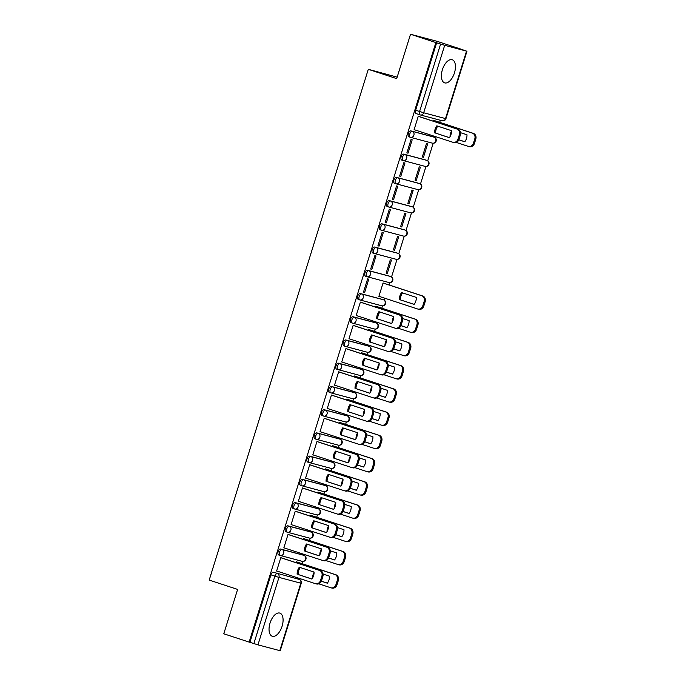 <?xml version="1.0" encoding="UTF-8"?>
<svg xmlns="http://www.w3.org/2000/svg" width="685" height="685" viewBox="0 0 685 685"><rect width="100%" height="100%" fill="white"/><g stroke="black" fill="none" stroke-linecap="round" stroke-linejoin="round"><path stroke-width="1.03" d="M282.083 626.27A12.167 6.225 108.2 0 0 279.857 613.109A12.167 6.225 108.2 0 0 270.044 623.067A12.167 6.225 108.2 0 0 272.27 636.237A12.167 6.225 108.2 0 0 282.083 626.27M454.446 72.901A12.167 6.225 108.2 0 0 452.211 59.732A12.167 6.225 108.2 0 0 442.399 69.699A12.167 6.225 108.2 0 0 444.633 82.859A12.167 6.225 108.2 0 0 454.446 72.901M302.565 554.884A3.117 1.593 108.2 0 0 302.522 554.876A3.117 1.593 108.2 0 0 302.479 554.859L280.627 549.045A3.117 1.593 108.2 0 0 278.153 551.613A3.117 1.593 108.2 0 0 278.726 554.987A3.117 1.593 108.2 0 0 278.769 555.004L280.088 555.432M309.8 531.654A3.117 1.593 108.2 0 0 309.757 531.637A3.117 1.593 108.2 0 0 309.714 531.628L287.863 525.815A3.117 1.593 108.2 0 0 285.388 528.383A3.117 1.593 108.2 0 0 285.962 531.757A3.117 1.593 108.2 0 0 286.005 531.774L287.323 532.202M317.035 508.424A3.117 1.593 108.2 0 0 316.992 508.407A3.117 1.593 108.2 0 0 316.95 508.398L295.098 502.584A3.117 1.593 108.2 0 0 292.623 505.153A3.117 1.593 108.2 0 0 293.197 508.527A3.117 1.593 108.2 0 0 293.24 508.544L294.559 508.972M324.27 485.194A3.117 1.593 108.2 0 0 324.228 485.177A3.117 1.593 108.2 0 0 324.185 485.168L302.333 479.354A3.117 1.593 108.2 0 0 299.867 481.923A3.117 1.593 108.2 0 0 300.432 485.297A3.117 1.593 108.2 0 0 300.484 485.314L301.794 485.742M331.506 461.964A3.117 1.593 108.2 0 0 331.463 461.947A3.117 1.593 108.2 0 0 331.42 461.938L309.569 456.124A3.117 1.593 108.2 0 0 307.103 458.693A3.117 1.593 108.2 0 0 307.668 462.067A3.117 1.593 108.2 0 0 307.719 462.084L309.029 462.512M338.741 438.734A3.117 1.593 108.2 0 0 338.698 438.717A3.117 1.593 108.2 0 0 338.655 438.708L316.804 432.894A3.117 1.593 108.2 0 0 314.338 435.463A3.117 1.593 108.2 0 0 314.903 438.837A3.117 1.593 108.2 0 0 314.954 438.845L316.264 439.282M345.976 415.504A3.117 1.593 108.2 0 0 345.934 415.487A3.117 1.593 108.2 0 0 345.891 415.47L324.039 409.664A3.117 1.593 108.2 0 0 321.573 412.233A3.117 1.593 108.2 0 0 322.138 415.607A3.117 1.593 108.2 0 0 322.19 415.615L323.5 416.052M353.212 392.274A3.117 1.593 108.2 0 0 353.169 392.257A3.117 1.593 108.2 0 0 353.126 392.24L331.275 386.434A3.117 1.593 108.2 0 0 328.809 388.994A3.117 1.593 108.2 0 0 329.374 392.377A3.117 1.593 108.2 0 0 329.425 392.385L330.735 392.822M360.447 369.044A3.117 1.593 108.2 0 0 360.404 369.027A3.117 1.593 108.2 0 0 360.361 369.009L338.51 363.196A3.117 1.593 108.2 0 0 336.044 365.764A3.117 1.593 108.2 0 0 336.618 369.147A3.117 1.593 108.2 0 0 336.66 369.155L337.97 369.583M367.682 345.805A3.117 1.593 108.2 0 0 367.639 345.797A3.117 1.593 108.2 0 0 367.597 345.779L345.745 339.966A3.117 1.593 108.2 0 0 343.279 342.534A3.117 1.593 108.2 0 0 343.853 345.916A3.117 1.593 108.2 0 0 343.896 345.925L345.206 346.353M374.918 322.575A3.117 1.593 108.2 0 0 374.875 322.567A3.117 1.593 108.2 0 0 374.832 322.549L352.981 316.735A3.117 1.593 108.2 0 0 350.514 319.304A3.117 1.593 108.2 0 0 351.088 322.678A3.117 1.593 108.2 0 0 351.131 322.695L352.441 323.123M382.161 299.345A3.117 1.593 108.2 0 0 382.11 299.328A3.117 1.593 108.2 0 0 382.067 299.319L360.216 293.505A3.117 1.593 108.2 0 0 357.75 296.074A3.117 1.593 108.2 0 0 358.324 299.448A3.117 1.593 108.2 0 0 358.366 299.465L359.676 299.893M389.397 276.115A3.117 1.593 108.2 0 0 389.345 276.098A3.117 1.593 108.2 0 0 389.303 276.089L367.46 270.275A3.117 1.593 108.2 0 0 364.985 272.844A3.117 1.593 108.2 0 0 365.559 276.218A3.117 1.593 108.2 0 0 365.602 276.235L366.912 276.663M396.632 252.885A3.117 1.593 108.2 0 0 396.581 252.868A3.117 1.593 108.2 0 0 396.538 252.859L374.695 247.045A3.117 1.593 108.2 0 0 372.22 249.614A3.117 1.593 108.2 0 0 372.794 252.988A3.117 1.593 108.2 0 0 372.837 253.005L374.147 253.433M403.867 229.655A3.117 1.593 108.2 0 0 403.825 229.638A3.117 1.593 108.2 0 0 403.773 229.629L381.93 223.815A3.117 1.593 108.2 0 0 379.456 226.384A3.117 1.593 108.2 0 0 380.029 229.758A3.117 1.593 108.2 0 0 380.072 229.775L381.382 230.203M411.103 206.425A3.117 1.593 108.2 0 0 411.06 206.408A3.117 1.593 108.2 0 0 411.009 206.39L389.166 200.585A3.117 1.593 108.2 0 0 386.691 203.154A3.117 1.593 108.2 0 0 387.265 206.527A3.117 1.593 108.2 0 0 387.308 206.536L388.618 206.973M418.338 183.195A3.117 1.593 108.2 0 0 418.295 183.178A3.117 1.593 108.2 0 0 418.244 183.16L396.401 177.355A3.117 1.593 108.2 0 0 393.926 179.924A3.117 1.593 108.2 0 0 394.5 183.297A3.117 1.593 108.2 0 0 394.543 183.306L395.853 183.743M425.573 159.965A3.117 1.593 108.2 0 0 425.531 159.947A3.117 1.593 108.2 0 0 425.479 159.93L403.636 154.125A3.117 1.593 108.2 0 0 401.162 156.685A3.117 1.593 108.2 0 0 401.735 160.067A3.117 1.593 108.2 0 0 401.778 160.076L403.088 160.513M432.809 136.735A3.117 1.593 108.2 0 0 432.766 136.717A3.117 1.593 108.2 0 0 432.714 136.7L410.872 130.886A3.117 1.593 108.2 0 0 408.397 133.455A3.117 1.593 108.2 0 0 408.971 136.837A3.117 1.593 108.2 0 0 409.013 136.846L410.324 137.274M297.521 578.834L297.812 577.9M302.222 563.721L302.941 561.417M304.714 555.723L305.048 554.67M309.457 540.491L310.177 538.187M311.949 532.493L312.283 531.44M316.693 517.261L317.412 514.957M319.184 509.263L319.518 508.21M323.928 494.031L324.647 491.727M326.42 486.033L326.754 484.98M331.163 470.8L331.882 468.497M333.655 462.803L333.989 461.75M338.399 447.57L339.118 445.259M340.89 439.565L341.224 438.511M345.634 424.34L346.353 422.028M348.126 416.334L348.459 415.281M352.878 401.11L353.588 398.798M355.369 393.104L355.695 392.051M360.113 377.88L360.824 375.568M362.605 369.874L362.93 368.821M367.348 354.642L368.059 352.338M369.84 346.644L370.165 345.591M374.584 331.412L375.303 329.108M377.075 323.414L377.401 322.361M381.819 308.181L382.538 305.878M384.311 300.184L384.91 298.266M389.054 284.951L389.774 282.648M391.546 276.954L397.009 259.418M398.781 253.724L404.244 236.179M406.017 230.494L411.479 212.949M413.252 207.255L418.715 189.719M420.487 184.025L425.95 166.489M427.723 160.795L433.185 143.259M434.958 137.565L435.283 136.512M439.701 122.332L440.344 120.269M462.341 49.645L466.536 51.118L444.685 45.313L423.673 112.768L445.524 118.582L466.536 51.118M397.163 77.14L368.29 69.313L396.701 78.629L410.52 34.25L435.874 42.564L249.134 642.102L223.781 633.788L237.609 589.408L209.199 580.092L368.29 69.313M410.52 34.25L437.004 41.297L462.358 49.603M279.797 650.656L300.809 583.2L301.246 583.295L280.233 650.75L257.954 644.85L249.914 642.307L270.917 574.843A3.117 1.593 -71.8 0 1 273.392 572.275L299.191 579.382A3.117 1.593 -71.8 0 1 299.234 579.399A3.117 1.593 -71.8 0 1 299.328 579.433M249.914 642.307L249.134 642.102M436.645 42.77L415.632 110.225L423.673 112.768A3.117 2.68 104.9 0 1 420.325 114.952A3.117 2.68 104.9 0 1 420.196 114.909A3.117 1.593 -71.8 0 1 420.153 114.9A3.117 1.593 -71.8 0 1 419.58 111.518L440.592 44.063L435.874 42.564M440.592 44.063L444.685 45.313M419.408 116.638L418.27 116.253L414.1 129.653L452.802 142.257A4.684 4.024 -75.1 0 0 452.99 142.309A4.684 4.024 -75.1 0 0 458.017 139.038L459.361 134.722A4.684 4.024 -75.1 0 0 456.929 129.003L457.931 129.268A4.684 4.024 104.9 0 1 460.363 134.988L459.019 139.312A4.684 4.024 104.9 0 1 453.992 142.574A4.684 4.024 104.9 0 1 453.804 142.523M423.458 157.302L427.637 143.893L426.481 143.585L422.302 156.993L423.458 157.302L422.32 156.925M408.02 153.192L412.19 139.791L411.034 139.483L406.864 152.883L408.02 153.192L406.881 152.815M416.223 180.532L420.402 167.123L419.246 166.823L415.067 180.223L416.223 180.532L415.084 180.155M400.785 176.422L404.955 163.021L403.799 162.713L399.629 176.113L400.785 176.422L399.646 176.054M408.988 203.762L413.166 190.361L412.002 190.053L407.832 203.454L408.988 203.762L407.849 203.385M393.55 199.652L397.72 186.251L396.564 185.943L392.394 199.344L393.55 199.652L392.411 199.284M401.752 226.992L405.931 213.592L404.767 213.283L400.597 226.684L401.752 226.992L400.614 226.615M386.314 222.882L390.484 209.482L389.328 209.173L385.158 222.574L386.314 222.882L385.175 222.514M394.517 250.222L398.696 236.822L397.531 236.513L393.361 249.914L394.517 250.222L393.378 249.845M379.079 246.112L383.249 232.712L382.093 232.403L377.923 245.804L379.079 246.112L377.94 245.744M387.282 273.452L391.46 260.052L390.296 259.743L386.126 273.144L387.282 273.452L386.143 273.084M371.844 269.351L376.014 255.942L374.858 255.633L370.688 269.042L371.844 269.351L370.705 268.974M384.199 283.359L383.061 282.974L378.891 296.374L380.047 296.682L378.908 296.314M364.608 292.581L368.778 279.172L367.622 278.863L363.444 292.272L364.608 292.581L363.47 292.204M376.964 306.589L375.825 306.204L375.551 307.085M361.517 302.487L360.387 302.094L356.209 315.502L394.911 328.106A4.684 4.024 -75.1 0 0 395.099 328.158A4.684 4.024 -75.1 0 0 400.126 324.887L401.47 320.571A4.684 4.024 -75.1 0 0 399.047 314.852L400.049 315.117A4.684 4.024 104.9 0 1 402.48 320.837L401.136 325.152A4.684 4.024 104.9 0 1 396.11 328.423A4.684 4.024 104.9 0 1 395.921 328.372M369.729 329.819L368.59 329.434L368.316 330.316M354.282 325.717L353.152 325.332L348.973 338.733L387.676 351.337A4.684 4.024 -75.1 0 0 387.864 351.388A4.684 4.024 -75.1 0 0 392.89 348.117L394.235 343.801A4.684 4.024 -75.1 0 0 391.811 338.082L392.813 338.347A4.684 4.024 104.9 0 1 395.245 344.067L393.892 348.382A4.684 4.024 104.9 0 1 388.875 351.653A4.684 4.024 104.9 0 1 388.686 351.602M362.493 353.058L361.355 352.664L361.081 353.546M347.047 348.948L345.916 348.562L341.738 361.963L380.44 374.567A4.684 4.024 -75.1 0 0 380.629 374.618A4.684 4.024 -75.1 0 0 385.655 371.347L386.999 367.032A4.684 4.024 -75.1 0 0 384.568 361.312L385.578 361.577A4.684 4.024 104.9 0 1 388.01 367.297L386.657 371.621A4.684 4.024 104.9 0 1 381.639 374.892A4.684 4.024 104.9 0 1 381.451 374.832M355.258 376.288L354.119 375.894L353.845 376.776M339.811 372.178L338.681 371.792L334.503 385.193L335.667 385.501L334.528 385.124M348.023 399.518L346.884 399.132L346.61 400.006M332.576 395.408L331.446 395.022L327.267 408.423L365.97 421.027A4.684 4.024 -75.1 0 0 366.158 421.087A4.684 4.024 -75.1 0 0 371.184 417.816L372.529 413.492A4.684 4.024 -75.1 0 0 370.097 407.772L371.107 408.037A4.684 4.024 104.9 0 1 373.53 413.757L372.186 418.081A4.684 4.024 104.9 0 1 367.169 421.352A4.684 4.024 104.9 0 1 366.98 421.292M340.787 422.748L339.649 422.362L339.375 423.244M325.341 418.638L324.21 418.252L320.032 431.653L358.734 444.257A4.684 4.024 -75.1 0 0 358.923 444.317A4.684 4.024 -75.1 0 0 363.949 441.046L365.293 436.722A4.684 4.024 -75.1 0 0 362.862 431.002L363.872 431.267A4.684 4.024 104.9 0 1 366.295 436.996L364.951 441.311A4.684 4.024 104.9 0 1 359.925 444.582A4.684 4.024 104.9 0 1 359.736 444.522M333.544 445.978L332.413 445.592L332.139 446.474M318.105 441.868L316.975 441.483L312.797 454.883L313.953 455.191L312.822 454.823M326.308 469.208L325.178 468.823L324.904 469.704M310.87 465.098L309.74 464.713L305.561 478.113L344.264 490.717A4.684 4.024 -75.1 0 0 344.452 490.777A4.684 4.024 -75.1 0 0 349.478 487.506L350.823 483.19A4.684 4.024 -75.1 0 0 348.391 477.462L349.393 477.736A4.684 4.024 104.9 0 1 351.825 483.456L350.48 487.771A4.684 4.024 104.9 0 1 345.454 491.042A4.684 4.024 104.9 0 1 345.266 490.991M319.073 492.438L317.943 492.053L317.669 492.935M303.635 488.328L302.505 487.943L298.326 501.351L299.482 501.66L298.352 501.283M311.838 515.668L310.707 515.283L310.433 516.165M296.399 511.567L295.269 511.173L291.091 524.582L329.793 537.186A4.684 4.024 -75.1 0 0 329.982 537.237A4.684 4.024 -75.1 0 0 335.008 533.966L336.352 529.651A4.684 4.024 -75.1 0 0 333.92 523.931L334.922 524.196A4.684 4.024 104.9 0 1 337.354 529.916L336.01 534.231A4.684 4.024 104.9 0 1 330.983 537.502A4.684 4.024 104.9 0 1 330.795 537.451M304.602 538.898L303.472 538.513L303.198 539.395M289.164 534.797L288.034 534.411L283.855 547.812L322.558 560.416A4.684 4.024 -75.1 0 0 322.746 560.467A4.684 4.024 -75.1 0 0 327.772 557.196L329.117 552.881A4.684 4.024 -75.1 0 0 326.685 547.161L327.687 547.426A4.684 4.024 104.9 0 1 330.119 553.146L328.774 557.462A4.684 4.024 104.9 0 1 323.748 560.732A4.684 4.024 104.9 0 1 323.56 560.681M297.367 562.128L296.237 561.743L295.963 562.625M281.929 558.027L280.799 557.641L276.62 571.042L277.776 571.35L276.637 570.973M434.847 120.74L433.716 120.355L433.442 121.236M415.632 110.225A3.117 1.593 108.2 0 0 416.206 113.599A3.117 1.593 108.2 0 0 416.249 113.616L420.11 114.883M434.615 132.847A9.753 8.374 104.9 0 1 436.79 125.843L451.543 130.681A9.753 8.374 104.9 0 1 449.369 137.685L435.617 133.113A9.753 8.374 104.9 0 1 437.758 126.16M435.617 133.113L449.403 137.634M418.27 116.262L457.931 129.268M418.252 116.322L456.929 129.003M458.822 139.826L464.807 141.786A9.753 8.374 -75.1 0 0 466.99 134.791L460.56 132.685M451.552 130.989A9.753 8.374 -75.1 0 0 450.045 136.649M456.253 142.429L468.24 146.359A4.684 4.024 -75.1 0 0 468.429 146.419A4.684 4.024 -75.1 0 0 473.455 143.148L474.799 138.832A4.684 4.024 -75.1 0 0 472.367 133.113L433.691 120.423M458.847 139.774L464.85 141.744M433.708 120.372L473.369 133.378A4.684 4.024 104.9 0 1 475.801 139.098L474.457 143.413A4.684 4.024 104.9 0 1 469.43 146.684A4.684 4.024 104.9 0 1 469.242 146.633M376.724 318.696A9.753 8.374 104.9 0 1 378.908 311.692L393.661 316.53A9.753 8.374 104.9 0 1 391.486 323.534L377.726 318.962A9.753 8.374 104.9 0 1 379.875 312.009M377.726 318.962L391.52 323.483M360.378 302.111L400.049 315.117M360.361 302.171L399.047 314.852M369.489 341.926A9.753 8.374 104.9 0 1 371.672 334.922L386.426 339.76A9.753 8.374 104.9 0 1 384.251 346.764L370.491 342.192A9.753 8.374 104.9 0 1 372.64 335.239M370.491 342.192L384.285 346.713M353.143 325.341L392.813 338.347M353.126 325.401L391.811 338.082M362.254 365.156A9.753 8.374 104.9 0 1 364.437 358.152L379.19 362.99A9.753 8.374 104.9 0 1 377.015 369.994L363.255 365.422A9.753 8.374 104.9 0 1 365.405 358.469M363.255 365.422L377.05 369.943M345.908 348.571L385.578 361.577M345.891 348.631L384.568 361.312M355.018 388.386A9.753 8.374 104.9 0 1 357.202 381.391L371.955 386.229A9.753 8.374 104.9 0 1 369.772 393.224L356.02 388.652A9.753 8.374 104.9 0 1 358.169 381.708M356.02 388.652L369.814 393.173M338.673 371.801L378.343 384.807A4.684 4.024 104.9 0 1 380.774 390.527L379.421 394.851A4.684 4.024 104.9 0 1 374.404 398.122A4.684 4.024 104.9 0 1 374.216 398.062M334.528 385.116L373.205 397.797A4.684 4.024 -75.1 0 0 373.393 397.848A4.684 4.024 -75.1 0 0 378.42 394.586L379.764 390.262A4.684 4.024 -75.1 0 0 377.332 384.542L378.343 384.807M338.655 371.861L377.332 384.542M347.783 411.616A9.753 8.374 104.9 0 1 349.966 404.621L364.72 409.459A9.753 8.374 104.9 0 1 362.536 416.454L348.785 411.882A9.753 8.374 104.9 0 1 350.934 404.938M348.785 411.882L362.579 416.403M331.437 395.039L371.107 408.037M331.42 395.091L370.097 407.772M340.548 434.847A9.753 8.374 104.9 0 1 342.731 427.851L357.484 432.689A9.753 8.374 104.9 0 1 355.301 439.684L341.55 435.112A9.753 8.374 104.9 0 1 343.699 428.168M341.55 435.112L355.344 439.633M324.202 418.27L363.872 431.267M324.185 418.321L362.862 431.002M333.312 458.077A9.753 8.374 104.9 0 1 335.496 451.081L350.249 455.919A9.753 8.374 104.9 0 1 348.066 462.914L334.314 458.342A9.753 8.374 104.9 0 1 336.455 451.398M334.314 458.342L348.108 462.863M316.967 441.5L356.637 454.506A4.684 4.024 104.9 0 1 359.06 460.226L357.716 464.541A4.684 4.024 104.9 0 1 352.689 467.812A4.684 4.024 104.9 0 1 352.501 467.752M312.822 454.806L351.499 467.487A4.684 4.024 -75.1 0 0 351.688 467.547A4.684 4.024 -75.1 0 0 356.714 464.276L358.058 459.952A4.684 4.024 -75.1 0 0 355.626 454.232L356.637 454.506M316.95 441.551L355.626 454.232M326.077 481.307A9.753 8.374 104.9 0 1 328.261 474.311L343.014 479.149A9.753 8.374 104.9 0 1 340.83 486.144L327.079 481.581A9.753 8.374 104.9 0 1 329.22 474.628M327.079 481.581L340.873 486.102M309.731 464.73L349.393 477.736M309.714 464.781L348.391 477.462M318.842 504.537A9.753 8.374 104.9 0 1 321.025 497.541L335.778 502.379A9.753 8.374 104.9 0 1 333.595 509.375L319.844 504.811A9.753 8.374 104.9 0 1 321.984 497.858M319.844 504.811L333.638 509.332M302.496 487.96L342.158 500.966A4.684 4.024 104.9 0 1 344.589 506.686L343.245 511.001A4.684 4.024 104.9 0 1 338.219 514.272A4.684 4.024 104.9 0 1 338.03 514.221M298.352 501.266L337.029 513.947A4.684 4.024 -75.1 0 0 337.217 514.007A4.684 4.024 -75.1 0 0 342.243 510.736L343.587 506.421A4.684 4.024 -75.1 0 0 341.156 500.701L342.158 500.966M302.479 488.02L341.156 500.701M399.406 299.568L414.16 304.405A9.753 8.374 -75.1 0 0 416.343 297.41L401.581 292.572A9.753 8.374 -75.1 0 0 399.406 299.568L414.194 304.354M378.916 296.297L417.593 308.978A4.684 4.024 -75.1 0 0 417.781 309.038A4.684 4.024 -75.1 0 0 422.808 305.767L424.152 301.443A4.684 4.024 -75.1 0 0 421.72 295.723L383.043 283.042M402.549 292.889A9.753 8.374 -75.1 0 0 400.408 299.833M383.061 282.991L422.722 295.988A4.684 4.024 104.9 0 1 425.154 301.717L423.809 306.032A4.684 4.024 104.9 0 1 418.783 309.303A4.684 4.024 104.9 0 1 418.595 309.243M400.939 325.675L406.924 327.635A9.753 8.374 -75.1 0 0 409.108 320.64L402.677 318.534M393.669 316.838A9.753 8.374 -75.1 0 0 392.162 322.498M398.37 328.278L410.358 332.208A4.684 4.024 -75.1 0 0 410.546 332.268A4.684 4.024 -75.1 0 0 415.572 328.997L416.917 324.673A4.684 4.024 -75.1 0 0 414.485 318.953L375.808 306.272M400.965 325.623L406.958 327.584M375.825 306.221L415.487 319.227A4.684 4.024 104.9 0 1 417.918 324.947L416.574 329.262A4.684 4.024 104.9 0 1 411.548 332.533A4.684 4.024 104.9 0 1 411.36 332.473M393.704 348.905L399.689 350.866A9.753 8.374 -75.1 0 0 401.864 343.87L395.442 341.764M386.434 340.068A9.753 8.374 -75.1 0 0 384.927 345.728M391.135 351.508L403.123 355.438A4.684 4.024 -75.1 0 0 403.311 355.498A4.684 4.024 -75.1 0 0 408.337 352.227L409.681 347.911A4.684 4.024 -75.1 0 0 407.25 342.183L368.573 329.502M393.729 348.853L399.723 350.823M368.59 329.451L408.251 342.457A4.684 4.024 104.9 0 1 410.683 348.177L409.339 352.492A4.684 4.024 104.9 0 1 404.313 355.763A4.684 4.024 104.9 0 1 404.124 355.712M386.468 372.135L392.454 374.104A9.753 8.374 -75.1 0 0 394.628 367.1L388.207 364.994M379.199 363.298A9.753 8.374 -75.1 0 0 377.692 368.958M383.9 374.738L395.887 378.668A4.684 4.024 -75.1 0 0 396.076 378.728A4.684 4.024 -75.1 0 0 401.102 375.457L402.446 371.142A4.684 4.024 -75.1 0 0 400.014 365.422L361.337 352.741M386.494 372.083L392.488 374.053M361.355 352.681L401.016 365.687A4.684 4.024 104.9 0 1 403.448 371.407L402.104 375.722A4.684 4.024 104.9 0 1 397.077 378.993A4.684 4.024 104.9 0 1 396.889 378.942M379.233 395.365L385.218 397.334A9.753 8.374 -75.1 0 0 387.393 390.33L380.971 388.224M371.964 386.528A9.753 8.374 -75.1 0 0 370.457 392.188M376.656 397.968L388.652 401.907A4.684 4.024 -75.1 0 0 388.84 401.958A4.684 4.024 -75.1 0 0 393.866 398.687L395.211 394.372A4.684 4.024 -75.1 0 0 392.779 388.652L354.102 375.971M379.259 395.313L385.253 397.283M354.119 375.911L393.781 388.917A4.684 4.024 104.9 0 1 396.213 394.637L394.868 398.953A4.684 4.024 104.9 0 1 389.842 402.223A4.684 4.024 104.9 0 1 389.654 402.172M371.998 418.603L377.983 420.564A9.753 8.374 -75.1 0 0 380.158 413.56L373.736 411.454M364.728 409.758A9.753 8.374 -75.1 0 0 363.221 415.418M369.421 421.207L381.417 425.137A4.684 4.024 -75.1 0 0 381.605 425.188A4.684 4.024 -75.1 0 0 386.623 421.917L387.975 417.602A4.684 4.024 -75.1 0 0 385.544 411.882L346.867 399.201M372.024 418.544L378.017 420.513M346.884 399.141L386.546 412.147A4.684 4.024 104.9 0 1 388.977 417.867L387.633 422.183A4.684 4.024 104.9 0 1 382.607 425.453A4.684 4.024 104.9 0 1 382.418 425.402M364.762 441.834L370.748 443.794A9.753 8.374 -75.1 0 0 372.923 436.79L366.501 434.684M357.493 432.988A9.753 8.374 -75.1 0 0 355.986 438.648M362.185 444.437L374.181 448.367A4.684 4.024 -75.1 0 0 374.37 448.418A4.684 4.024 -75.1 0 0 379.387 445.147L380.74 440.832A4.684 4.024 -75.1 0 0 378.308 435.112L339.632 422.431M364.788 441.774L370.782 443.743M339.649 422.371L379.31 435.377A4.684 4.024 104.9 0 1 381.742 441.097L380.398 445.421A4.684 4.024 104.9 0 1 375.371 448.684A4.684 4.024 104.9 0 1 375.183 448.632M357.527 465.064L363.512 467.024A9.753 8.374 -75.1 0 0 365.687 460.029L359.257 457.914M350.258 456.219A9.753 8.374 -75.1 0 0 348.751 461.887M354.95 467.667L366.946 471.597A4.684 4.024 -75.1 0 0 367.134 471.648A4.684 4.024 -75.1 0 0 372.152 468.377L373.505 464.062A4.684 4.024 -75.1 0 0 371.073 458.342L332.396 445.661M357.553 465.004L363.547 466.973M332.413 445.601L372.075 458.608A4.684 4.024 104.9 0 1 374.507 464.327L373.162 468.651A4.684 4.024 104.9 0 1 368.136 471.922A4.684 4.024 104.9 0 1 367.948 471.862M350.292 488.294L356.277 490.254A9.753 8.374 -75.1 0 0 358.452 483.259L352.022 481.144M343.022 479.449A9.753 8.374 -75.1 0 0 341.515 485.117M347.715 490.897L359.711 494.827A4.684 4.024 -75.1 0 0 359.899 494.887A4.684 4.024 -75.1 0 0 364.917 491.616L366.261 487.292A4.684 4.024 -75.1 0 0 363.838 481.572L325.152 468.891M350.318 488.242L356.311 490.203M325.178 468.831L364.84 481.838A4.684 4.024 104.9 0 1 367.271 487.557L365.927 491.881A4.684 4.024 104.9 0 1 360.901 495.152A4.684 4.024 104.9 0 1 360.712 495.092M343.057 511.524L349.042 513.485A9.753 8.374 -75.1 0 0 351.217 506.489L344.786 504.383M335.787 502.679A9.753 8.374 -75.1 0 0 334.28 508.347M340.479 514.127L352.467 518.057A4.684 4.024 -75.1 0 0 352.655 518.117A4.684 4.024 -75.1 0 0 357.681 514.846L359.026 510.522A4.684 4.024 -75.1 0 0 356.602 504.802L317.917 492.121M343.082 511.472L349.076 513.433M317.943 492.07L357.604 505.068A4.684 4.024 104.9 0 1 360.036 510.796L358.692 515.111A4.684 4.024 104.9 0 1 353.666 518.382A4.684 4.024 104.9 0 1 353.477 518.322M311.606 527.775A9.753 8.374 104.9 0 1 313.781 520.771L328.543 525.609A9.753 8.374 104.9 0 1 326.36 532.613L312.608 528.041A9.753 8.374 104.9 0 1 314.749 521.088M312.608 528.041L326.402 532.562M295.261 511.19L334.922 524.196M295.244 511.25L333.92 523.931M335.821 534.754L341.806 536.715A9.753 8.374 -75.1 0 0 343.981 529.719L337.551 527.613M328.543 525.909A9.753 8.374 -75.1 0 0 327.045 531.577M333.244 537.357L345.231 541.287A4.684 4.024 -75.1 0 0 345.42 541.347A4.684 4.024 -75.1 0 0 350.446 538.076L351.79 533.752A4.684 4.024 -75.1 0 0 349.367 528.032L310.682 515.351M335.838 534.702L341.841 536.663M310.699 515.3L350.369 528.306A4.684 4.024 104.9 0 1 352.801 534.026L351.456 538.341A4.684 4.024 104.9 0 1 346.43 541.612A4.684 4.024 104.9 0 1 346.242 541.552M304.371 551.005A9.753 8.374 104.9 0 1 306.546 544.001L321.308 548.839A9.753 8.374 104.9 0 1 319.124 555.843L305.373 551.271A9.753 8.374 104.9 0 1 307.514 544.318M305.373 551.271L319.167 555.792M288.025 534.42L327.687 547.426M288.008 534.48L326.685 547.161M328.586 557.984L334.571 559.945A9.753 8.374 -75.1 0 0 336.746 552.949L330.316 550.843M321.308 549.147A9.753 8.374 -75.1 0 0 319.809 554.807M326.009 560.587L337.996 564.517A4.684 4.024 -75.1 0 0 338.184 564.577A4.684 4.024 -75.1 0 0 343.211 561.306L344.555 556.991A4.684 4.024 -75.1 0 0 342.132 551.262L303.446 538.581M328.603 557.933L334.605 559.893M303.464 538.53L343.134 551.536A4.684 4.024 104.9 0 1 345.565 557.256L344.212 561.572A4.684 4.024 104.9 0 1 339.195 564.842A4.684 4.024 104.9 0 1 339.007 564.783M297.136 574.236A9.753 8.374 104.9 0 1 299.311 567.231L314.072 572.069A9.753 8.374 104.9 0 1 311.889 579.073L298.138 574.501A9.753 8.374 104.9 0 1 300.278 567.548M298.138 574.501L311.923 579.022M280.79 557.65L320.452 570.656A4.684 4.024 104.9 0 1 322.883 576.376L321.539 580.7A4.684 4.024 104.9 0 1 316.513 583.962A4.684 4.024 104.9 0 1 316.324 583.911M276.646 570.965L315.323 583.646A4.684 4.024 -75.1 0 0 315.511 583.697A4.684 4.024 -75.1 0 0 320.537 580.426L321.882 576.111A4.684 4.024 -75.1 0 0 319.45 570.391L320.452 570.656M280.773 557.71L319.45 570.391M321.351 581.214L327.336 583.175A9.753 8.374 -75.1 0 0 329.511 576.179L323.08 574.073M314.072 572.377A9.753 8.374 -75.1 0 0 312.574 578.037M318.773 583.817L330.761 587.747A4.684 4.024 -75.1 0 0 330.949 587.807A4.684 4.024 -75.1 0 0 335.975 584.536L337.32 580.221A4.684 4.024 -75.1 0 0 334.888 574.501L296.211 561.811M321.368 581.163L327.37 583.132M296.228 561.76L335.898 574.766A4.684 4.024 104.9 0 1 338.33 580.486L336.977 584.802A4.684 4.024 104.9 0 1 331.96 588.072A4.684 4.024 104.9 0 1 331.771 588.021M280.43 555.535L302.025 561.272A3.117 2.68 -75.1 0 0 302.145 561.315L280.302 555.501A3.117 2.68 -75.1 0 1 280.174 555.466A3.117 1.593 -71.8 0 1 280.131 555.449A3.117 1.593 -71.8 0 1 279.557 552.076A3.117 1.593 -71.8 0 1 282.032 549.507L303.875 555.321A3.117 1.593 -71.8 0 1 303.926 555.329A3.117 1.593 -71.8 0 1 304.012 555.364M280.627 549.045L282.032 549.507A3.117 2.68 104.9 0 1 283.65 553.317A3.117 2.68 -75.1 0 1 280.302 555.501A3.117 3.117 0 0 1 280.131 555.449L278.726 554.987M287.666 532.296L309.26 538.042A3.117 2.68 -75.1 0 0 309.38 538.085L287.537 532.271A3.117 2.68 -75.1 0 1 287.409 532.236A3.117 1.593 -71.8 0 1 287.366 532.219A3.117 1.593 -71.8 0 1 286.792 528.846A3.117 1.593 -71.8 0 1 289.267 526.277L311.118 532.091A3.117 1.593 -71.8 0 1 311.161 532.099A3.117 1.593 -71.8 0 1 311.247 532.134M287.863 525.815L289.267 526.277A3.117 2.68 104.9 0 1 290.885 530.087A3.117 2.68 -75.1 0 1 287.537 532.271A3.117 3.117 0 0 1 287.366 532.219L285.962 531.757M294.901 509.066L316.496 514.812A3.117 2.68 -75.1 0 0 316.624 514.846L294.773 509.041A3.117 2.68 -75.1 0 1 294.644 508.998A3.117 1.593 -71.8 0 1 294.601 508.989A3.117 1.593 -71.8 0 1 294.028 505.616A3.117 1.593 -71.8 0 1 296.502 503.047L318.354 508.852A3.117 1.593 -71.8 0 1 318.397 508.869A3.117 1.593 -71.8 0 1 318.482 508.904M295.098 502.584L296.502 503.047A3.117 2.68 104.9 0 1 298.121 506.857A3.117 2.68 -75.1 0 1 294.773 509.041A3.117 3.117 0 0 1 294.601 508.989L293.197 508.527M302.136 485.836L323.731 491.582A3.117 2.68 -75.1 0 0 323.859 491.616L302.008 485.811A3.117 2.68 -75.1 0 1 301.88 485.768A3.117 1.593 -71.8 0 1 301.837 485.759A3.117 1.593 -71.8 0 1 301.263 482.386A3.117 1.593 -71.8 0 1 303.738 479.817L325.589 485.622A3.117 1.593 -71.8 0 1 325.632 485.639A3.117 1.593 -71.8 0 1 325.717 485.674M302.333 479.354L303.738 479.817A3.117 2.68 104.9 0 1 305.356 483.627A3.117 2.68 -75.1 0 1 302.008 485.811A3.117 3.117 0 0 1 301.837 485.759L300.432 485.297M309.372 462.606L330.966 468.352A3.117 2.68 -75.1 0 0 331.095 468.386L309.243 462.58A3.117 2.68 -75.1 0 1 309.115 462.538A3.117 1.593 -71.8 0 1 309.072 462.529A3.117 1.593 -71.8 0 1 308.498 459.147A3.117 1.593 -71.8 0 1 310.973 456.587L332.824 462.392A3.117 1.593 -71.8 0 1 332.867 462.409A3.117 1.593 -71.8 0 1 332.953 462.444M309.569 456.124L310.973 456.587A3.117 2.68 104.9 0 1 312.591 460.397A3.117 2.68 -75.1 0 1 309.243 462.58A3.117 3.117 0 0 1 309.072 462.529L307.668 462.067M316.607 439.376L338.202 445.122A3.117 2.68 -75.1 0 0 338.33 445.156L316.479 439.342A3.117 2.68 -75.1 0 1 316.35 439.308A3.117 1.593 -71.8 0 1 316.307 439.299A3.117 1.593 -71.8 0 1 315.734 435.917A3.117 1.593 -71.8 0 1 318.208 433.348L340.06 439.162A3.117 1.593 -71.8 0 1 340.102 439.179A3.117 1.593 -71.8 0 1 340.188 439.213M316.804 432.894L318.208 433.348A3.117 2.68 104.9 0 1 319.826 437.167A3.117 2.68 -75.1 0 1 316.479 439.342A3.117 3.117 0 0 1 316.307 439.299L314.903 438.837M323.842 416.146L345.437 421.892A3.117 2.68 -75.1 0 0 345.565 421.926L323.714 416.112A3.117 2.68 -75.1 0 1 323.585 416.078A3.117 1.593 -71.8 0 1 323.543 416.06A3.117 1.593 -71.8 0 1 322.969 412.687A3.117 1.593 -71.8 0 1 325.443 410.118L347.295 415.932A3.117 1.593 -71.8 0 1 347.338 415.949A3.117 1.593 -71.8 0 1 347.423 415.983M324.039 409.664L325.443 410.118A3.117 2.68 104.9 0 1 327.062 413.937A3.117 2.68 -75.1 0 1 323.714 416.112A3.117 3.117 0 0 1 323.543 416.06L322.138 415.607M331.078 392.916L352.672 398.661A3.117 2.68 -75.1 0 0 352.801 398.696L330.949 392.882A3.117 2.68 -75.1 0 1 330.821 392.847A3.117 1.593 -71.8 0 1 330.778 392.83A3.117 1.593 -71.8 0 1 330.204 389.457A3.117 1.593 -71.8 0 1 332.679 386.888L354.53 392.702A3.117 1.593 -71.8 0 1 354.573 392.719A3.117 1.593 -71.8 0 1 354.667 392.753M331.275 386.434L332.679 386.888A3.117 2.68 104.9 0 1 334.297 390.707A3.117 2.68 -75.1 0 1 330.949 392.882A3.117 3.117 0 0 1 330.778 392.83L329.374 392.377M338.313 369.686L359.908 375.431A3.117 2.68 -75.1 0 0 360.036 375.466L338.184 369.652A3.117 2.68 -75.1 0 1 338.056 369.617A3.117 1.593 -71.8 0 1 338.013 369.6A3.117 1.593 -71.8 0 1 337.44 366.227A3.117 1.593 -71.8 0 1 339.914 363.658L361.766 369.472A3.117 1.593 -71.8 0 1 361.808 369.48A3.117 1.593 -71.8 0 1 361.903 369.523M338.51 363.196L339.914 363.658A3.117 2.68 104.9 0 1 341.532 367.477A3.117 2.68 -75.1 0 1 338.184 369.652A3.117 3.117 0 0 1 338.013 369.6L336.618 369.147M345.548 346.456L367.143 352.193A3.117 2.68 -75.1 0 0 367.271 352.236L345.42 346.422A3.117 2.68 -75.1 0 1 345.291 346.387A3.117 1.593 -71.8 0 1 345.249 346.37A3.117 1.593 -71.8 0 1 344.675 342.997A3.117 1.593 -71.8 0 1 347.149 340.428L369.001 346.242A3.117 1.593 -71.8 0 1 369.044 346.25A3.117 1.593 -71.8 0 1 369.138 346.285M345.745 339.966L347.149 340.428A3.117 2.68 104.9 0 1 348.768 344.238A3.117 2.68 -75.1 0 1 345.42 346.422A3.117 3.117 0 0 1 345.249 346.37L343.853 345.916M352.784 323.217L374.378 328.963A3.117 2.68 -75.1 0 0 374.507 329.005L352.655 323.192A3.117 2.68 -75.1 0 1 352.527 323.157A3.117 1.593 -71.8 0 1 352.484 323.14A3.117 1.593 -71.8 0 1 351.91 319.767A3.117 1.593 -71.8 0 1 354.385 317.198L376.236 323.012A3.117 1.593 -71.8 0 1 376.279 323.02A3.117 1.593 -71.8 0 1 376.373 323.055M352.981 316.735L354.385 317.198A3.117 2.68 104.9 0 1 356.003 321.008A3.117 2.68 -75.1 0 1 352.655 323.192A3.117 3.117 0 0 1 352.484 323.14L351.088 322.678M360.019 299.987L381.613 305.733A3.117 2.68 -75.1 0 0 381.742 305.775L359.89 299.962A3.117 2.68 -75.1 0 1 359.762 299.927A3.117 1.593 -71.8 0 1 359.719 299.91A3.117 1.593 -71.8 0 1 359.145 296.536A3.117 1.593 -71.8 0 1 361.62 293.968L383.472 299.782A3.117 1.593 -71.8 0 1 383.514 299.79A3.117 1.593 -71.8 0 1 383.609 299.825M360.216 293.505L361.62 293.968A3.117 2.68 104.9 0 1 363.238 297.778A3.117 2.68 -75.1 0 1 359.89 299.962A3.117 3.117 0 0 1 359.719 299.91L358.324 299.448M367.254 276.757L388.849 282.503A3.117 2.68 -75.1 0 0 388.977 282.537L367.126 276.731A3.117 2.68 -75.1 0 1 367.006 276.689A3.117 1.593 -71.8 0 1 366.954 276.68A3.117 1.593 -71.8 0 1 366.389 273.306A3.117 1.593 -71.8 0 1 368.855 270.738L390.707 276.543A3.117 1.593 -71.8 0 1 390.75 276.56A3.117 1.593 -71.8 0 1 390.844 276.594M367.46 270.275L368.855 270.738A3.117 2.68 104.9 0 1 370.474 274.548A3.117 2.68 -75.1 0 1 367.126 276.731A3.117 3.117 0 0 1 366.954 276.68L365.559 276.218M374.489 253.527L396.084 259.272A3.117 2.68 -75.1 0 0 396.213 259.307L374.361 253.501A3.117 2.68 -75.1 0 1 374.241 253.459A3.117 1.593 -71.8 0 1 374.19 253.45A3.117 1.593 -71.8 0 1 373.625 250.076A3.117 1.593 -71.8 0 1 376.091 247.508L397.942 253.313A3.117 1.593 -71.8 0 1 397.985 253.33A3.117 1.593 -71.8 0 1 398.079 253.364M374.695 247.045L376.091 247.508A3.117 2.68 104.9 0 1 377.709 251.318A3.117 2.68 -75.1 0 1 374.361 253.501A3.117 3.117 0 0 1 374.19 253.45L372.794 252.988M381.725 230.297L403.319 236.042A3.117 2.68 -75.1 0 0 403.448 236.077L381.596 230.271A3.117 2.68 -75.1 0 1 381.476 230.228A3.117 1.593 -71.8 0 1 381.425 230.22A3.117 1.593 -71.8 0 1 380.86 226.838A3.117 1.593 -71.8 0 1 383.326 224.278L405.177 230.083A3.117 1.593 -71.8 0 1 405.22 230.1A3.117 1.593 -71.8 0 1 405.315 230.134M381.93 223.815L383.326 224.278A3.117 2.68 104.9 0 1 384.953 228.088A3.117 2.68 -75.1 0 1 381.596 230.271A3.117 3.117 0 0 1 381.425 230.22L380.029 229.758M388.96 207.067L410.555 212.812A3.117 2.68 -75.1 0 0 410.683 212.847L388.832 207.033A3.117 2.68 -75.1 0 1 388.712 206.998A3.117 1.593 -71.8 0 1 388.66 206.99A3.117 1.593 -71.8 0 1 388.095 203.608A3.117 1.593 -71.8 0 1 390.561 201.039L412.413 206.853A3.117 1.593 -71.8 0 1 412.456 206.87A3.117 1.593 -71.8 0 1 412.55 206.904M389.166 200.585L390.561 201.039A3.117 2.68 104.9 0 1 392.188 204.858A3.117 2.68 -75.1 0 1 388.832 207.033A3.117 3.117 0 0 1 388.66 206.99L387.265 206.527M396.195 183.837L417.79 189.582A3.117 2.68 -75.1 0 0 417.918 189.617L396.067 183.803A3.117 2.68 -75.1 0 1 395.947 183.768A3.117 1.593 -71.8 0 1 395.896 183.751A3.117 1.593 -71.8 0 1 395.331 180.378A3.117 1.593 -71.8 0 1 397.797 177.809L419.648 183.623A3.117 1.593 -71.8 0 1 419.691 183.64A3.117 1.593 -71.8 0 1 419.785 183.674M396.401 177.355L397.797 177.809A3.117 2.68 104.9 0 1 399.423 181.628A3.117 2.68 -75.1 0 1 396.067 183.803A3.117 3.117 0 0 1 395.896 183.751L394.5 183.297M403.431 160.607L425.025 166.352A3.117 2.68 -75.1 0 0 425.154 166.386L403.302 160.573A3.117 2.68 -75.1 0 1 403.182 160.538A3.117 1.593 -71.8 0 1 403.14 160.521A3.117 1.593 -71.8 0 1 402.566 157.148A3.117 1.593 -71.8 0 1 405.032 154.579L426.883 160.393A3.117 1.593 -71.8 0 1 426.926 160.401A3.117 1.593 -71.8 0 1 427.02 160.444M403.636 154.125L405.032 154.579A3.117 2.68 104.9 0 1 406.659 158.398A3.117 2.68 -75.1 0 1 403.302 160.573A3.117 3.117 0 0 1 403.14 160.521L401.735 160.067M410.666 137.377L432.261 143.114A3.117 2.68 -75.1 0 0 432.389 143.156L410.538 137.343A3.117 2.68 -75.1 0 1 410.418 137.308A3.117 1.593 -71.8 0 1 410.375 137.291A3.117 1.593 -71.8 0 1 409.801 133.917A3.117 1.593 -71.8 0 1 412.267 131.349L434.119 137.163A3.117 1.593 -71.8 0 1 434.162 137.171A3.117 1.593 -71.8 0 1 434.256 137.214M410.872 130.886L412.267 131.349A3.117 2.68 104.9 0 1 413.894 135.168A3.117 2.68 -75.1 0 1 410.538 137.343A3.117 3.117 0 0 1 410.375 137.291L408.971 136.837M273.392 572.275L299.191 579.382A3.117 2.68 -75.1 0 1 300.809 583.2L278.966 577.387L257.954 644.85M416.206 113.599L420.153 114.9A3.117 3.117 0 0 0 420.325 114.952L442.176 120.757A3.117 3.117 0 0 0 445.952 118.668L445.524 118.582A3.117 2.68 104.9 0 1 442.176 120.757A3.117 2.68 104.9 0 1 442.048 120.723L420.453 114.977M302.479 554.859L303.875 555.321A3.117 2.68 -75.1 0 1 305.501 559.131A3.117 2.68 -75.1 0 1 302.145 561.315A3.117 3.117 0 0 0 305.947 559.183A3.117 3.117 0 0 0 303.926 555.329L302.522 554.876M309.714 531.628L311.118 532.091A3.117 2.68 -75.1 0 1 312.737 535.901A3.117 2.68 -75.1 0 1 309.38 538.085A3.117 3.117 0 0 0 313.182 535.953A3.117 3.117 0 0 0 311.161 532.099L309.757 531.637M316.95 508.398L318.354 508.852A3.117 2.68 -75.1 0 1 319.972 512.671A3.117 2.68 -75.1 0 1 316.624 514.846A3.117 3.117 0 0 0 320.417 512.722A3.117 3.117 0 0 0 318.397 508.869L316.992 508.407M324.185 485.168L325.589 485.622A3.117 2.68 -75.1 0 1 327.207 489.441A3.117 2.68 -75.1 0 1 323.859 491.616A3.117 3.117 0 0 0 327.653 489.492A3.117 3.117 0 0 0 325.632 485.639L324.228 485.177M331.42 461.938L332.824 462.392A3.117 2.68 -75.1 0 1 334.443 466.211A3.117 2.68 -75.1 0 1 331.095 468.386A3.117 3.117 0 0 0 334.888 466.262A3.117 3.117 0 0 0 332.867 462.409L331.463 461.947M338.655 438.708L340.06 439.162A3.117 2.68 -75.1 0 1 341.678 442.981A3.117 2.68 -75.1 0 1 338.33 445.156A3.117 3.117 0 0 0 342.123 443.032A3.117 3.117 0 0 0 340.102 439.179L338.698 438.717M345.891 415.47L347.295 415.932A3.117 2.68 -75.1 0 1 348.913 419.742A3.117 2.68 -75.1 0 1 345.565 421.926A3.117 3.117 0 0 0 349.359 419.802A3.117 3.117 0 0 0 347.338 415.949L345.934 415.487M353.126 392.24L354.53 392.702A3.117 2.68 -75.1 0 1 356.149 396.512A3.117 2.68 -75.1 0 1 352.801 398.696A3.117 3.117 0 0 0 356.594 396.564A3.117 3.117 0 0 0 354.573 392.719L353.169 392.257M360.361 369.009L361.766 369.472A3.117 2.68 -75.1 0 1 363.384 373.282A3.117 2.68 -75.1 0 1 360.036 375.466A3.117 3.117 0 0 0 363.829 373.334A3.117 3.117 0 0 0 361.808 369.48L360.404 369.027M367.597 345.779L369.001 346.242A3.117 2.68 -75.1 0 1 370.619 350.052A3.117 2.68 -75.1 0 1 367.271 352.236A3.117 3.117 0 0 0 371.065 350.103A3.117 3.117 0 0 0 369.044 346.25L367.639 345.797M374.832 322.549L376.236 323.012A3.117 2.68 -75.1 0 1 377.855 326.822A3.117 2.68 -75.1 0 1 374.507 329.005A3.117 3.117 0 0 0 378.3 326.873A3.117 3.117 0 0 0 376.279 323.02L374.875 322.567M382.067 299.319L383.472 299.782A3.117 2.68 -75.1 0 1 385.09 303.592A3.117 2.68 -75.1 0 1 381.742 305.775A3.117 3.117 0 0 0 385.535 303.643A3.117 3.117 0 0 0 383.514 299.79L382.11 299.328M389.303 276.089L390.707 276.543A3.117 2.68 -75.1 0 1 392.325 280.362A3.117 2.68 -75.1 0 1 388.977 282.537A3.117 3.117 0 0 0 392.77 280.413A3.117 3.117 0 0 0 390.75 276.56L389.345 276.098M396.538 252.859L397.942 253.313A3.117 2.68 -75.1 0 1 399.56 257.132A3.117 2.68 -75.1 0 1 396.213 259.307A3.117 3.117 0 0 0 400.006 257.183A3.117 3.117 0 0 0 397.985 253.33L396.581 252.868M403.773 229.629L405.177 230.083A3.117 2.68 -75.1 0 1 406.796 233.902A3.117 2.68 -75.1 0 1 403.448 236.077A3.117 3.117 0 0 0 407.241 233.953A3.117 3.117 0 0 0 405.22 230.1L403.825 229.638M411.009 206.39L412.413 206.853A3.117 2.68 -75.1 0 1 414.031 210.672A3.117 2.68 -75.1 0 1 410.683 212.847A3.117 3.117 0 0 0 414.476 210.723A3.117 3.117 0 0 0 412.456 206.87L411.06 206.408M418.244 183.16L419.648 183.623A3.117 2.68 -75.1 0 1 421.266 187.433A3.117 2.68 -75.1 0 1 417.918 189.617A3.117 3.117 0 0 0 421.712 187.493A3.117 3.117 0 0 0 419.691 183.64L418.295 183.178M425.479 159.93L426.883 160.393A3.117 2.68 -75.1 0 1 428.502 164.203A3.117 2.68 -75.1 0 1 425.154 166.386A3.117 3.117 0 0 0 428.947 164.254A3.117 3.117 0 0 0 426.926 160.401L425.531 159.947M432.714 136.7L434.119 137.163A3.117 2.68 -75.1 0 1 435.737 140.973A3.117 2.68 -75.1 0 1 432.389 143.156A3.117 3.117 0 0 0 436.182 141.024A3.117 3.117 0 0 0 434.162 137.171L432.766 136.717M270.917 574.843L274.873 576.145A3.117 1.593 -71.8 0 1 277.339 573.576A3.117 2.68 -75.1 0 1 278.966 577.387L274.873 576.145L253.861 643.6M295.286 578.106L299.234 579.399A3.117 3.117 0 0 1 301.246 583.295L299.807 582.772M458.017 139.038L459.019 139.312M459.361 134.722L460.363 134.988M473.369 133.378L472.367 133.113M475.801 139.098L474.799 138.832M474.457 143.413L473.455 143.148M400.126 324.887L401.136 325.152M401.47 320.571L402.48 320.837M392.89 348.117L393.892 348.382M394.235 343.801L395.245 344.067M385.655 371.347L386.657 371.621M386.999 367.032L388.01 367.297M378.42 394.586L379.421 394.851M379.764 390.262L380.774 390.527M371.184 417.816L372.186 418.081M372.529 413.492L373.53 413.757M363.949 441.046L364.951 441.311M365.293 436.722L366.295 436.996M356.714 464.276L357.716 464.541M358.058 459.952L359.06 460.226M349.478 487.506L350.48 487.771M350.823 483.19L351.825 483.456M342.243 510.736L343.245 511.001M343.587 506.421L344.589 506.686M422.722 295.988L421.72 295.723M425.154 301.717L424.152 301.443M423.809 306.032L422.808 305.767M415.487 319.227L414.485 318.953M417.918 324.947L416.917 324.673M416.574 329.262L415.572 328.997M408.251 342.457L407.25 342.183M410.683 348.177L409.681 347.911M409.339 352.492L408.337 352.227M401.016 365.687L400.014 365.422M403.448 371.407L402.446 371.142M402.104 375.722L401.102 375.457M393.781 388.917L392.779 388.652M396.213 394.637L395.211 394.372M394.868 398.953L393.866 398.687M386.546 412.147L385.544 411.882M388.977 417.867L387.975 417.602M387.633 422.183L386.623 421.917M379.31 435.377L378.308 435.112M381.742 441.097L380.74 440.832M380.398 445.421L379.387 445.147M372.075 458.608L371.073 458.342M374.507 464.327L373.505 464.062M373.162 468.651L372.152 468.377M364.84 481.838L363.838 481.572M367.271 487.557L366.261 487.292M365.927 491.881L364.917 491.616M357.604 505.068L356.602 504.802M360.036 510.796L359.026 510.522M358.692 515.111L357.681 514.846M335.008 533.966L336.01 534.231M336.352 529.651L337.354 529.916M350.369 528.306L349.367 528.032M352.801 534.026L351.79 533.752M351.456 538.341L350.446 538.076M327.772 557.196L328.774 557.462M329.117 552.881L330.119 553.146M343.134 551.536L342.132 551.262M345.565 557.256L344.555 556.991M344.212 561.572L343.211 561.306M320.537 580.426L321.539 580.7M321.882 576.111L322.883 576.376M335.898 574.766L334.888 574.501M338.33 580.486L337.32 580.221M336.977 584.802L335.975 584.536M445.952 118.668L466.964 51.212M452.99 142.309L453.992 142.574M469.43 146.684L468.429 146.419M395.099 328.158L396.11 328.423M387.864 351.388L388.875 351.653M380.629 374.618L381.639 374.892M373.393 397.848L374.404 398.122M366.158 421.087L367.169 421.352M358.923 444.317L359.925 444.582M351.688 467.547L352.689 467.812M344.452 490.777L345.454 491.042M337.217 514.007L338.219 514.272M418.783 309.303L417.781 309.038M411.548 332.533L410.546 332.268M404.313 355.763L403.311 355.498M397.077 378.993L396.076 378.728M389.842 402.223L388.84 401.958M382.607 425.453L381.605 425.188M375.371 448.684L374.37 448.418M368.136 471.922L367.134 471.648M360.901 495.152L359.899 494.887M353.666 518.382L352.655 518.117M329.982 537.237L330.983 537.502M346.43 541.612L345.42 541.347M322.746 560.467L323.748 560.732M339.195 564.842L338.184 564.577M315.511 583.697L316.513 583.962M331.96 588.072L330.949 587.807"/></g></svg>
